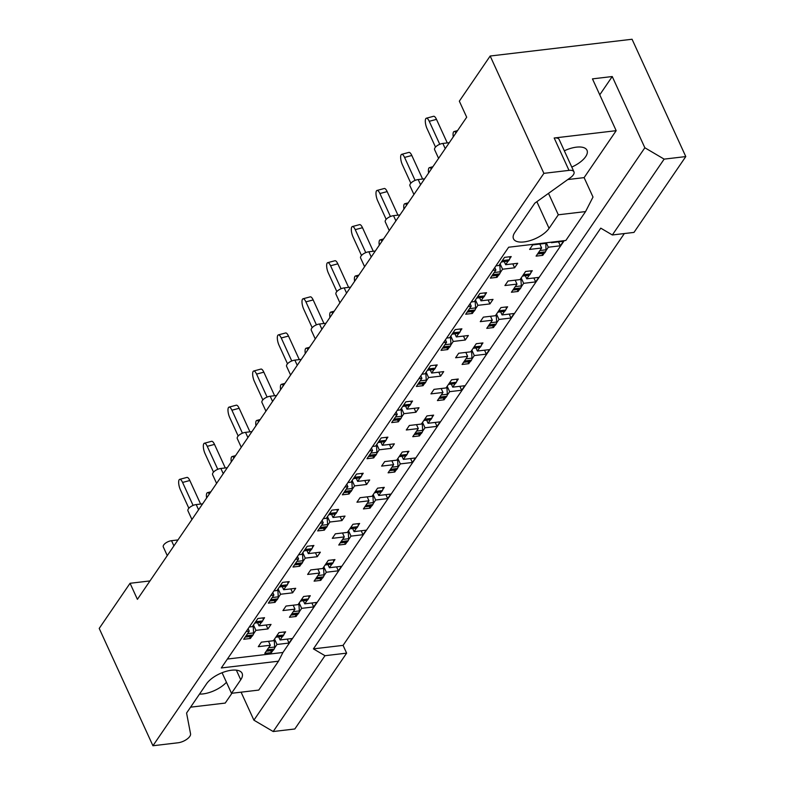 <?xml version="1.0" encoding="UTF-8"?>
<svg xmlns="http://www.w3.org/2000/svg" width="785" height="785" viewBox="0 0 785 785"><rect width="100%" height="100%" fill="white"/><g stroke="black" fill="none" stroke-linecap="round" stroke-linejoin="round"><path stroke-width="1.18" d="M573.325 174.849A9.518 4.19 -24.6 0 1 570.401 177.685L534.82 203.158L514.862 232.38A20.312 8.949 -24.6 0 0 513.498 238.817A20.312 8.949 -24.6 0 0 529.767 240.72A20.312 8.949 -24.6 0 0 549.068 228.337L558.312 214.796L585.571 211.577L593.009 197.045L584.109 177.626L616.176 130.673L554.181 138.003A9.518 4.19 -24.6 0 1 559.136 139.455L573.963 171.827A9.518 4.19 -24.6 0 1 573.325 174.849M585.571 211.577L565.838 240.465L508.651 247.226L221.301 667.957L278.489 661.196L258.756 690.084L231.496 693.302L240.75 679.761A20.312 8.949 -24.6 0 0 242.104 673.334A20.312 8.949 -24.6 0 0 225.835 671.43A20.312 8.949 -24.6 0 0 206.543 683.804L186.575 713.035L190.549 733.838A9.518 4.19 -24.6 0 1 189.774 736.418A9.518 4.19 -24.6 0 1 178.058 742.777L152.938 745.75L99.214 628.422L130.055 583.284L149.974 580.929M226.443 682.273A20.312 8.949 -24.6 0 1 199.518 694.087M564.327 150.798A20.312 8.949 -24.6 0 1 586.994 150.259A20.312 8.949 -24.6 0 1 585.63 156.696A20.312 8.949 -24.6 0 1 571.774 167.068M685.786 156.578L664.139 159.129L612.339 234.97L633.986 232.409L685.786 156.578L632.062 39.25L490.174 56.02L459.333 101.167L466.692 117.22L137.404 599.338L130.055 583.284M346.627 653.14L324.98 655.701L273.19 731.532L294.826 728.98L346.627 653.14L343.074 645.368L624.34 233.547M273.19 731.532L253.898 720.169L644.848 147.766L664.139 159.129M241.083 692.174L253.898 720.169M190.578 707.177L225.226 703.075L231.938 693.253M612.339 234.97L600.76 228.15L313.411 648.871L324.98 655.701M343.074 645.368L313.411 648.871M249.277 626.989L252.328 626.636L257.873 618.501L264.555 617.716L263.083 619.875M248.119 628.687L249.247 631.15L246.196 631.503M249.522 636.615L250.376 638.48L243.693 639.275L249.247 631.15M250.376 638.48L251.848 636.321M253.486 633.927L255.92 630.355L253.457 624.968M257.588 622.74L259.011 625.841L261.444 622.269M273.945 590.879L276.987 590.516L282.541 582.391L289.223 581.606L287.752 583.765M272.787 592.577L273.906 595.03L270.854 595.393M274.181 600.496L275.044 602.37L268.362 603.155L273.906 595.03M275.044 602.37L276.516 600.211M278.145 597.817L280.588 594.245L278.125 588.858M282.257 586.63L283.67 589.731L286.113 586.159M298.849 564.386L299.703 566.25L293.021 567.045L298.575 558.92L295.523 559.283M299.703 566.25L301.185 564.091M302.814 561.697L305.257 558.125L302.794 552.748M306.915 550.511L308.338 553.611L310.781 550.04M312.41 547.645L313.892 545.487L307.21 546.282L301.656 554.406L298.604 554.76M297.446 556.457L298.575 558.92M323.518 528.276L324.372 530.14L317.689 530.925L323.243 522.8L320.192 523.163M324.372 530.14L325.844 527.981M327.482 525.587L329.916 522.015L327.453 516.628M331.584 514.401L333.007 517.501L335.44 513.93M337.079 511.535L338.551 509.377L331.869 510.162L326.325 518.286L323.273 518.649M322.115 520.347L323.243 522.8M348.177 492.156L349.04 494.03L342.358 494.815L347.902 486.69L344.85 487.053M349.04 494.03L350.512 491.871M352.151 489.477L354.584 485.905L352.122 480.518M356.253 478.281L357.666 481.382L360.109 477.81M361.748 475.416L363.219 473.257L356.537 474.052L350.993 482.176L347.941 482.539M346.784 484.227L347.902 486.69M372.846 456.046L373.699 457.91L367.017 458.705L372.571 450.58L369.519 450.933M373.699 457.91L375.181 455.751M376.81 453.357L379.253 449.785L376.79 444.408M380.911 442.171L382.334 445.272L384.778 441.7M386.406 439.306L387.888 437.147L381.206 437.932L375.652 446.066L372.6 446.42M371.442 448.117L372.571 450.58M397.514 419.926L398.368 421.8L391.686 422.585L397.239 414.46L394.188 414.823M398.368 421.8L399.84 419.641M401.478 417.247L403.922 413.675L401.449 408.288M405.58 406.061L407.003 409.162L409.436 405.59M411.075 403.196L412.547 401.037L405.874 401.822L400.321 409.947L397.269 410.31M396.111 412.007L397.239 414.46M422.173 383.816L423.036 385.68L416.354 386.475L421.898 378.35L418.856 378.713M423.036 385.68L424.508 383.522M426.147 381.127L428.581 377.556L426.118 372.178M430.249 369.941L431.662 373.042L434.105 369.47M435.744 367.076L437.216 364.917L430.533 365.712L424.989 373.837L421.938 374.2M420.78 375.887L421.898 378.35M446.842 347.706L447.695 349.57L441.023 350.365L446.567 342.231L443.515 342.594M447.695 349.57L449.177 347.412M450.806 345.017L453.249 341.446L450.786 336.058M454.908 333.831L456.33 336.932L458.774 333.36M460.402 330.966L461.884 328.807L455.202 329.592L449.648 337.717L446.596 338.08M445.438 339.777L446.567 342.231M471.51 311.586L472.364 313.46L465.682 314.245L471.236 306.121L468.184 306.484M472.364 313.46L473.836 311.302M475.474 308.907L477.918 305.336L475.445 299.948M479.576 297.711L480.999 300.822L483.442 297.24M485.071 294.856L486.543 292.687L479.87 293.482L474.317 301.607L471.265 301.97M470.107 303.667L471.236 306.121M496.179 275.476L497.033 277.34L490.35 278.135L495.904 270.011L492.852 270.364M497.033 277.34L498.504 275.182M500.143 272.787L502.577 269.216L500.114 263.839M504.245 261.601L505.668 264.702L508.101 261.13M509.74 258.736L511.212 256.577L504.529 257.372L498.985 265.497L495.934 265.85M494.776 267.548L495.904 270.011M438.589 158.364L434.615 149.7A6.349 2.797 -24.6 0 1 435.047 147.688A6.349 2.797 -24.6 0 1 442.858 143.439L449.305 142.684M167.264 555.623L163.3 546.949A6.349 2.797 -24.6 0 1 163.722 544.937A6.349 2.797 -24.6 0 1 171.532 540.698L177.979 539.933M191.932 519.503L187.958 510.839A6.349 2.797 -24.6 0 1 188.39 508.827A6.349 2.797 -24.6 0 1 196.201 504.578L202.648 503.823M216.601 483.393L212.627 474.719A6.349 2.797 -24.6 0 1 213.049 472.707A6.349 2.797 -24.6 0 1 220.86 468.468L227.307 467.703M241.26 447.273L237.296 438.609A6.349 2.797 -24.6 0 1 237.718 436.597A6.349 2.797 -24.6 0 1 245.528 432.349L251.975 431.593M265.929 411.163L261.954 402.489A6.349 2.797 -24.6 0 1 262.386 400.478A6.349 2.797 -24.6 0 1 270.197 396.239L276.644 395.473M290.597 375.053L286.623 366.379A6.349 2.797 -24.6 0 1 287.045 364.368A6.349 2.797 -24.6 0 1 294.856 360.129L301.303 359.363M315.256 338.934L311.292 330.269A6.349 2.797 -24.6 0 1 311.714 328.258A6.349 2.797 -24.6 0 1 319.524 324.009L325.971 323.253M339.925 302.824L335.951 294.149A6.349 2.797 -24.6 0 1 336.382 292.138A6.349 2.797 -24.6 0 1 344.193 287.899L350.64 287.133M364.593 266.704L360.619 258.039A6.349 2.797 -24.6 0 1 361.051 256.028A6.349 2.797 -24.6 0 1 368.862 251.789L375.308 251.023M389.252 230.594L385.288 221.919A6.349 2.797 -24.6 0 1 385.71 219.918A6.349 2.797 -24.6 0 1 393.521 215.669L399.967 214.904M413.921 194.484L409.956 185.81A6.349 2.797 -24.6 0 1 410.378 183.798A6.349 2.797 -24.6 0 1 418.189 179.559L424.636 178.794M268.509 641.316L270.315 645.25L258.285 646.673L261.376 642.159L273.396 640.737L278.95 632.612L285.622 631.827L284.15 633.986M270.589 650.716L271.443 652.59L264.761 653.375L270.315 645.25M271.443 652.59L272.915 650.431M274.554 648.037L276.997 644.465L274.534 639.078M278.655 636.851L280.078 639.952L282.522 636.38M293.178 605.206L294.983 609.14L282.953 610.563L286.034 606.049L298.064 604.627L303.609 596.502L310.291 595.707L308.819 597.866M295.258 614.606L296.112 616.48L289.429 617.265L294.983 609.14M296.112 616.48L297.584 614.321M299.222 611.927L301.656 608.355L299.193 602.968M303.324 600.731L304.747 603.832L307.18 600.26M319.917 578.496L320.78 580.36L314.098 581.155L319.642 573.03L307.622 574.443L310.703 569.93L322.723 568.517L328.277 560.382L334.959 559.597L333.488 561.756M320.78 580.36L322.252 578.202M323.881 575.807L326.325 572.236L323.862 566.858M327.993 564.621L329.406 567.722L331.849 564.15M317.846 569.086L319.642 573.03M344.586 542.376L345.439 544.25L338.757 545.035L344.311 536.911L332.281 538.333L335.372 533.82L347.392 532.397L352.946 524.272L359.628 523.487L358.146 525.646M345.439 544.25L346.921 542.092M348.55 539.697L350.993 536.126L348.53 530.738M352.651 528.511L354.074 531.612L356.518 528.04M342.505 532.976L344.311 536.911M369.254 506.266L370.108 508.13L363.426 508.925L368.979 500.801L356.949 502.223L360.03 497.71L372.061 496.287L377.605 488.162L384.287 487.367L382.815 489.526M370.108 508.13L371.58 505.972M373.218 503.578L375.652 500.006L373.189 494.628M377.32 492.391L378.743 495.492L381.176 491.92M367.174 496.866L368.979 500.801M393.913 470.156L394.776 472.021L388.094 472.815L393.638 464.681L381.618 466.104L384.699 461.59L396.729 460.167L402.273 452.042L408.956 451.257L407.484 453.416M394.776 472.021L396.248 469.862M397.887 467.467L400.321 463.896L397.858 458.509M401.989 456.281L403.402 459.382L405.845 455.81M391.843 460.746L393.638 464.681M418.582 434.036L419.435 435.911L412.753 436.695L418.307 428.571L406.287 429.994L409.368 425.48L421.388 424.057L426.942 415.932L433.624 415.137L432.142 417.306M419.435 435.911L420.917 433.752M422.546 431.358L424.989 427.786L422.526 422.399M426.647 420.161L428.07 423.272L430.514 419.69M416.501 424.636L418.307 428.571M443.25 397.926L444.104 399.791L437.422 400.585L442.975 392.461L430.945 393.884L434.026 389.36L446.057 387.947L451.611 379.822L458.283 379.027L456.811 381.186M444.104 399.791L445.576 397.632M447.214 395.238L449.658 391.666L447.185 386.289M451.316 384.051L452.739 387.152L455.172 383.58M441.17 388.516L442.975 392.461M467.909 361.807L468.773 363.681L462.09 364.466L467.634 356.341L455.614 357.764L458.695 353.25L470.725 351.827L476.269 343.702L482.952 342.917L481.48 345.076M468.773 363.681L470.244 361.522M471.883 359.128L474.317 355.556L471.854 350.169M475.985 347.941L477.398 351.042L479.841 347.47M465.839 352.406L467.634 356.341M492.578 325.697L493.431 327.561L486.759 328.356L492.303 320.231L480.283 321.654L483.364 317.14L495.384 315.717L500.938 307.592L507.62 306.798L506.139 308.956M493.431 327.561L494.913 325.402M496.542 323.008L498.985 319.436L496.522 314.059M500.644 311.822L502.066 314.922L504.51 311.351M490.497 316.296L492.303 320.231M517.246 289.587L518.1 291.451L511.418 292.246L516.972 284.111L504.941 285.534L508.032 281.02L520.053 279.597L525.607 271.473L532.279 270.688L530.807 272.846M518.1 291.451L519.572 289.292M521.211 286.898L523.654 283.326L521.181 277.939M525.312 275.712L526.735 278.812L529.178 275.241M515.166 280.176L516.972 284.111M541.915 253.467L542.769 255.341L536.086 256.126L541.64 248.001L529.61 249.424L532.691 244.91L544.721 243.487L545.104 242.918M542.769 255.341L544.24 253.182M545.879 250.788L548.313 247.216L546.282 242.781M551.168 242.202L551.404 242.702L551.786 242.123M539.835 244.066L541.64 248.001M278.489 661.196L282.943 652.472L564.219 240.661M282.943 652.472L227.385 659.047M287.222 639.108L289.017 643.043L292.099 638.529L280.078 639.952M289.017 643.043L276.997 644.465M266.144 624.997L267.95 628.932L271.031 624.418L259.011 625.841M267.95 628.932L255.92 630.355M311.88 602.988L313.686 606.933L316.767 602.419L304.747 603.832M313.686 606.933L301.656 608.355M336.549 566.878L338.355 570.813L341.436 566.299L329.406 567.722M338.355 570.813L326.325 572.236M361.218 530.768L363.013 534.703L366.095 530.189L354.074 531.612M363.013 534.703L350.993 536.126M385.877 494.648L387.682 498.583L390.763 494.069L378.743 495.492M387.682 498.583L375.652 500.006M410.545 458.538L412.351 462.473L415.432 457.959L403.402 459.382M412.351 462.473L400.321 463.896M435.214 422.428L437.01 426.363L440.1 421.849L428.07 423.272M437.01 426.363L424.989 427.786M459.873 386.308L461.678 390.243L464.759 385.729L452.739 387.152M461.678 390.243L449.658 391.666M484.541 350.198L486.347 354.133L489.428 349.619L477.398 351.042M486.347 354.133L474.317 355.556M509.21 314.078L511.006 318.023L514.096 313.509L502.066 314.922M511.006 318.023L498.985 319.436M533.869 277.968L535.674 281.903L538.755 277.39L526.735 278.812M535.674 281.903L523.654 283.326M558.537 241.858L560.343 245.793L563.424 241.28L551.404 242.702M560.343 245.793L548.313 247.216M290.813 588.887L292.619 592.822L295.7 588.308L283.67 589.731M292.619 592.822L280.588 594.245M315.482 552.768L317.277 556.702L320.358 552.189L308.338 553.611M317.277 556.702L305.257 558.125M340.14 516.658L341.946 520.592L345.027 516.079L333.007 517.501M341.946 520.592L329.916 522.015M364.809 480.538L366.615 484.482L369.696 479.969L357.666 481.382M366.615 484.482L354.584 485.905M389.478 444.428L391.273 448.363L394.364 443.849L382.334 445.272M391.273 448.363L379.253 449.785M414.137 408.318L415.942 412.253L419.023 407.739L407.003 409.162M415.942 412.253L403.922 413.675M438.805 372.198L440.611 376.143L443.692 371.619L431.662 373.042M440.611 376.143L428.581 377.556M463.474 336.088L465.269 340.023L468.36 335.509L456.33 336.932M465.269 340.023L453.249 341.446M488.133 299.978L489.938 303.913L493.019 299.399L480.999 300.822M489.938 303.913L477.918 305.336M512.801 263.858L514.607 267.793L517.688 263.279L505.668 264.702M514.607 267.793L502.577 269.216M554.181 138.003L569.007 170.374A9.518 4.19 -24.6 0 1 573.963 171.827M569.007 170.374L543.887 173.348L152.938 745.75M599.76 94.808L612.241 76.537L592.459 78.873L616.176 130.673M612.241 76.537L644.848 147.766M543.887 173.348L490.174 56.02M222.076 672.725L231.496 693.302M567.781 179.549L584.109 177.626M548.499 193.365L558.312 214.796M209.35 494A6.977 2.267 -104.9 0 0 207.436 492.676A6.977 2.267 -104.9 0 0 206.622 498.004M274.22 639.53L274.662 647.046A3.169 1.678 83.3 0 1 274.132 649.087L273.572 649.902A3.169 1.678 83.3 0 1 272.758 650.461L266.223 651.236M274.132 649.087L267.459 649.872L266.89 650.696L273.572 649.902M284.18 631.994A3.169 1.678 83.3 0 1 283.728 635.026L277.056 635.821L276.497 636.635L283.169 635.85A3.169 1.678 83.3 0 1 282.364 636.409L275.829 637.184A3.169 1.678 -96.7 0 0 276.497 636.635M283.728 635.026L283.169 635.85M277.056 635.821A3.169 1.678 -96.7 0 0 277.468 634.771M266.243 651.216A3.169 1.678 -96.7 0 0 266.89 650.696M267.459 649.872A3.169 1.678 -96.7 0 0 267.871 648.822M274.73 640.639L274.112 639.687M189.833 480.508L182.581 482.441A6.977 2.267 -104.9 0 0 179.686 479.35L186.938 477.417A6.977 2.267 75.1 0 1 189.833 480.508L200.617 504.058M179.686 479.35A6.977 2.267 -104.9 0 0 180.383 489.752L188.851 508.238M253.153 625.429L253.594 632.936A3.169 1.678 83.3 0 1 253.064 634.977L252.505 635.791A3.169 1.678 83.3 0 1 251.691 636.35L245.155 637.126A3.169 1.678 -96.7 0 0 245.823 636.586L252.505 635.791M253.064 634.977L246.382 635.762L245.823 636.586M263.112 617.883A3.169 1.678 83.3 0 1 262.661 620.925L255.979 621.71L255.419 622.534L262.102 621.74A3.169 1.678 83.3 0 1 261.287 622.299L254.752 623.074M262.661 620.925L262.102 621.74M254.762 623.054A3.169 1.678 -96.7 0 0 255.419 622.534M255.979 621.71A3.169 1.678 -96.7 0 0 256.401 620.67M246.382 635.762A3.169 1.678 -96.7 0 0 246.804 634.722M253.663 626.538L253.045 625.576M182.581 482.441L193.1 505.422M234.018 457.881A6.977 2.267 -104.9 0 0 232.105 456.556A6.977 2.267 -104.9 0 0 231.281 461.884M298.889 603.42L299.33 610.936A3.169 1.678 83.3 0 1 298.8 612.967L298.241 613.791A3.169 1.678 83.3 0 1 297.427 614.351L290.892 615.126M298.8 612.967L292.118 613.762L291.559 614.577L298.241 613.791M308.848 595.884A3.169 1.678 83.3 0 1 308.397 598.916L301.715 599.711L301.155 600.525L307.838 599.74A3.169 1.678 83.3 0 1 307.023 600.299L300.488 601.074A3.169 1.678 -96.7 0 0 301.155 600.525M308.397 598.916L307.838 599.74M301.715 599.711A3.169 1.678 -96.7 0 0 302.137 598.661M290.901 615.106A3.169 1.678 -96.7 0 0 291.559 614.577M292.118 613.762A3.169 1.678 -96.7 0 0 292.54 612.712M299.399 604.529L298.781 603.577M258.687 421.771A6.977 2.267 -104.9 0 0 256.774 420.446A6.977 2.267 -104.9 0 0 255.949 425.774M323.557 567.31L323.989 574.816A3.169 1.678 83.3 0 1 323.469 576.857L322.91 577.672A3.169 1.678 83.3 0 1 322.095 578.241L315.56 579.006A3.169 1.678 -96.7 0 0 316.227 578.466L322.91 577.672M323.469 576.857L316.787 577.642L316.227 578.466M333.517 559.764A3.169 1.678 83.3 0 1 333.066 562.806L326.383 563.591L325.824 564.415L332.506 563.62A3.169 1.678 83.3 0 1 331.692 564.179L325.157 564.955M333.066 562.806L332.506 563.62M325.167 564.945A3.169 1.678 -96.7 0 0 325.824 564.415M326.383 563.591A3.169 1.678 -96.7 0 0 326.805 562.551M316.787 577.642A3.169 1.678 -96.7 0 0 317.209 576.602M324.058 568.418L323.449 567.457M283.346 385.661A6.977 2.267 -104.9 0 0 281.432 384.326A6.977 2.267 -104.9 0 0 280.618 389.664M348.216 531.19L348.658 538.706A3.169 1.678 83.3 0 1 348.128 540.737L347.569 541.562A3.169 1.678 83.3 0 1 346.754 542.121L340.229 542.896A3.169 1.678 -96.7 0 0 340.896 542.347L347.569 541.562M348.128 540.737L341.455 541.532L340.896 542.347M358.176 523.654A3.169 1.678 83.3 0 1 357.734 526.686L351.052 527.481L350.493 528.295L357.175 527.51A3.169 1.678 83.3 0 1 356.361 528.069L349.825 528.845A3.169 1.678 -96.7 0 0 350.493 528.295M357.734 526.686L357.175 527.51M351.052 527.481A3.169 1.678 -96.7 0 0 351.464 526.431M341.455 541.532A3.169 1.678 -96.7 0 0 341.867 540.482M348.726 532.299L348.108 531.347M308.014 349.541A6.977 2.267 -104.9 0 0 306.101 348.216A6.977 2.267 -104.9 0 0 305.277 353.544M372.885 495.08L373.326 502.596A3.169 1.678 83.3 0 1 372.796 504.627L372.237 505.452A3.169 1.678 83.3 0 1 371.423 506.011L364.888 506.776A3.169 1.678 -96.7 0 0 365.555 506.237L372.237 505.452M372.796 504.627L366.114 505.412L365.555 506.237M382.844 487.544A3.169 1.678 83.3 0 1 382.393 490.576L375.711 491.361L375.151 492.185L381.834 491.39A3.169 1.678 83.3 0 1 381.019 491.959L374.484 492.725A3.169 1.678 -96.7 0 0 375.151 492.185M382.393 490.576L381.834 491.39M375.711 491.361A3.169 1.678 -96.7 0 0 376.133 490.321M366.114 505.412A3.169 1.678 -96.7 0 0 366.536 504.372M373.395 496.189L372.777 495.237M332.683 313.431A6.977 2.267 -104.9 0 0 330.77 312.106A6.977 2.267 -104.9 0 0 329.945 317.434M397.553 458.96L397.985 466.476A3.169 1.678 83.3 0 1 397.465 468.517L396.906 469.332A3.169 1.678 83.3 0 1 396.091 469.891L389.556 470.666A3.169 1.678 -96.7 0 0 390.224 470.127L396.906 469.332M397.465 468.517L390.783 469.302L390.224 470.127M407.513 451.424A3.169 1.678 83.3 0 1 407.062 454.466L400.379 455.251L399.82 456.075L406.502 455.28A3.169 1.678 83.3 0 1 405.688 455.84L399.153 456.615M407.062 454.466L406.502 455.28M399.163 456.595A3.169 1.678 -96.7 0 0 399.82 456.075M400.379 455.251A3.169 1.678 -96.7 0 0 400.801 454.201M390.783 469.302A3.169 1.678 -96.7 0 0 391.205 468.252M398.054 460.069L397.445 459.117M357.342 277.311A6.977 2.267 -104.9 0 0 355.428 275.986A6.977 2.267 -104.9 0 0 354.614 281.324M422.212 422.85L422.654 430.366A3.169 1.678 83.3 0 1 422.134 432.398L421.565 433.222A3.169 1.678 83.3 0 1 420.76 433.781L414.225 434.556A3.169 1.678 -96.7 0 0 414.892 434.007L421.565 433.222M422.134 432.398L415.451 433.192L414.892 434.007M432.172 415.314A3.169 1.678 83.3 0 1 431.73 418.346L425.048 419.141L424.489 419.955L431.171 419.17A3.169 1.678 83.3 0 1 430.357 419.73L423.822 420.505M431.73 418.346L431.171 419.17M423.831 420.485A3.169 1.678 -96.7 0 0 424.489 419.955M425.048 419.141A3.169 1.678 -96.7 0 0 425.47 418.091M415.451 433.192A3.169 1.678 -96.7 0 0 415.864 432.142M422.722 423.959L422.104 423.007M382.01 241.201A6.977 2.267 -104.9 0 0 380.097 239.876A6.977 2.267 -104.9 0 0 379.273 245.205M446.881 386.74L447.322 394.247A3.169 1.678 83.3 0 1 446.793 396.288L446.233 397.102A3.169 1.678 83.3 0 1 445.419 397.671L438.884 398.437M446.793 396.288L440.11 397.073L439.551 397.897L446.233 397.102M456.841 379.194A3.169 1.678 83.3 0 1 456.389 382.236L449.717 383.021L449.148 383.845L455.83 383.051A3.169 1.678 83.3 0 1 455.015 383.61L448.49 384.385M456.389 382.236L455.83 383.051M448.5 384.375A3.169 1.678 -96.7 0 0 449.148 383.845M449.717 383.021A3.169 1.678 -96.7 0 0 450.129 381.981M438.893 398.427A3.169 1.678 -96.7 0 0 439.551 397.897M440.11 397.073A3.169 1.678 -96.7 0 0 440.532 396.033M447.391 387.849L446.773 386.887M406.679 205.091A6.977 2.267 -104.9 0 0 404.766 203.757A6.977 2.267 -104.9 0 0 403.941 209.095M471.549 350.62L471.981 358.137A3.169 1.678 83.3 0 1 471.461 360.168L470.902 360.992A3.169 1.678 83.3 0 1 470.087 361.551L463.552 362.327A3.169 1.678 -96.7 0 0 464.22 361.777L470.902 360.992M471.461 360.168L464.779 360.963L464.22 361.777M481.509 343.084A3.169 1.678 83.3 0 1 481.058 346.116L474.375 346.911L473.816 347.726L480.498 346.941A3.169 1.678 83.3 0 1 479.684 347.5L473.149 348.275M481.058 346.116L480.498 346.941M473.159 348.255A3.169 1.678 -96.7 0 0 473.816 347.726M474.375 346.911A3.169 1.678 -96.7 0 0 474.797 345.861M464.779 360.963A3.169 1.678 -96.7 0 0 465.201 359.913M472.05 351.729L471.442 350.777M214.501 444.398L207.25 446.331A6.977 2.267 -104.9 0 0 204.355 443.24L211.607 441.307A6.977 2.267 75.1 0 1 214.501 444.398L225.285 467.948M204.355 443.24A6.977 2.267 -104.9 0 0 205.052 453.642L213.51 472.128M277.821 589.309L278.253 596.826A3.169 1.678 83.3 0 1 277.733 598.857L277.174 599.681A3.169 1.678 83.3 0 1 276.359 600.24L269.824 601.016A3.169 1.678 -96.7 0 0 270.491 600.466L277.174 599.681M277.733 598.857L271.051 599.652L270.491 600.466M287.781 581.773A3.169 1.678 83.3 0 1 287.33 584.805L280.647 585.6L280.088 586.415L286.77 585.63A3.169 1.678 83.3 0 1 285.956 586.189L279.421 586.964M287.33 584.805L286.77 585.63M279.431 586.944A3.169 1.678 -96.7 0 0 280.088 586.415M280.647 585.6A3.169 1.678 -96.7 0 0 281.069 584.55M271.051 599.652A3.169 1.678 -96.7 0 0 271.473 598.602M278.322 590.418L277.713 589.466M207.25 446.331L217.769 469.302M239.16 408.278L231.918 410.212A6.977 2.267 -104.9 0 0 229.014 407.121L236.265 405.197A6.977 2.267 75.1 0 1 239.16 408.278L249.944 431.828M229.014 407.121A6.977 2.267 -104.9 0 0 229.711 417.532L238.179 436.009M302.48 553.199L302.922 560.716A3.169 1.678 83.3 0 1 302.392 562.747L301.832 563.571A3.169 1.678 83.3 0 1 301.028 564.13L294.493 564.896M302.392 562.747L295.719 563.532L295.16 564.356L301.832 563.571M312.44 545.663A3.169 1.678 83.3 0 1 311.998 548.695L305.316 549.48L304.757 550.305L311.439 549.51A3.169 1.678 83.3 0 1 310.625 550.079L304.089 550.844A3.169 1.678 -96.7 0 0 304.757 550.305M311.998 548.695L311.439 549.51M305.316 549.48A3.169 1.678 -96.7 0 0 305.728 548.44M294.503 564.886A3.169 1.678 -96.7 0 0 295.16 564.356M295.719 563.532A3.169 1.678 -96.7 0 0 296.131 562.492M302.99 554.308L302.372 553.356M231.918 410.212L242.437 433.192M263.829 372.168L256.577 374.102A6.977 2.267 -104.9 0 0 253.683 371.011L260.934 369.078A6.977 2.267 75.1 0 1 263.829 372.168L274.613 395.718M253.683 371.011A6.977 2.267 -104.9 0 0 254.379 381.412L262.847 399.899M327.149 517.08L327.59 524.596A3.169 1.678 83.3 0 1 327.06 526.637L326.501 527.451A3.169 1.678 83.3 0 1 325.687 528.011L319.152 528.786M327.06 526.637L320.378 527.422L319.819 528.246L326.501 527.451M337.108 509.543A3.169 1.678 83.3 0 1 336.657 512.576L329.975 513.37L329.415 514.185L336.098 513.4A3.169 1.678 83.3 0 1 335.283 513.959L328.748 514.734A3.169 1.678 -96.7 0 0 329.415 514.185M336.657 512.576L336.098 513.4M329.975 513.37A3.169 1.678 -96.7 0 0 330.397 512.32M319.161 528.766A3.169 1.678 -96.7 0 0 319.819 528.246M320.378 527.422A3.169 1.678 -96.7 0 0 320.8 526.372M327.659 518.188L327.041 517.236M256.577 374.102L267.096 397.073M288.497 336.058L281.246 337.982A6.977 2.267 -104.9 0 0 278.351 334.901L285.603 332.968A6.977 2.267 75.1 0 1 288.497 336.058L299.281 359.599M278.351 334.901A6.977 2.267 -104.9 0 0 279.048 345.302L287.506 363.789M351.817 480.969L352.249 488.486A3.169 1.678 83.3 0 1 351.729 490.517L351.17 491.341A3.169 1.678 83.3 0 1 350.355 491.901L343.82 492.676M351.729 490.517L345.047 491.312L344.487 492.126L351.17 491.341M361.777 473.433A3.169 1.678 83.3 0 1 361.326 476.466L354.643 477.26L354.084 478.075L360.766 477.29A3.169 1.678 83.3 0 1 359.952 477.849L353.417 478.624M361.326 476.466L360.766 477.29M353.427 478.605A3.169 1.678 -96.7 0 0 354.084 478.075M354.643 477.26A3.169 1.678 -96.7 0 0 355.065 476.21M343.83 492.656A3.169 1.678 -96.7 0 0 344.487 492.126M345.047 491.312A3.169 1.678 -96.7 0 0 345.469 490.262M352.318 482.078L351.709 481.126M281.246 337.982L291.765 360.963M313.166 299.939L305.914 301.872A6.977 2.267 -104.9 0 0 303.02 298.781L310.261 296.848A6.977 2.267 75.1 0 1 313.166 299.939L323.94 323.489M303.02 298.781A6.977 2.267 -104.9 0 0 303.716 309.182L312.175 327.669M376.476 444.859L376.918 452.366A3.169 1.678 83.3 0 1 376.398 454.407L375.829 455.221A3.169 1.678 83.3 0 1 375.024 455.791L368.489 456.556M376.398 454.407L369.715 455.192L369.156 456.016L375.829 455.221M386.436 437.314A3.169 1.678 83.3 0 1 385.994 440.356L379.312 441.141L378.753 441.965L385.435 441.17A3.169 1.678 83.3 0 1 384.621 441.729L378.085 442.504A3.169 1.678 -96.7 0 0 378.753 441.965M385.994 440.356L385.435 441.17M379.312 441.141A3.169 1.678 -96.7 0 0 379.734 440.1M368.499 456.546A3.169 1.678 -96.7 0 0 369.156 456.016M369.715 455.192A3.169 1.678 -96.7 0 0 370.127 454.152M376.986 445.968L376.368 445.007M305.914 301.872L316.433 324.853M337.825 263.829L330.573 265.762A6.977 2.267 -104.9 0 0 327.679 262.671L334.93 260.738A6.977 2.267 75.1 0 1 337.825 263.829L348.609 287.379M327.679 262.671A6.977 2.267 -104.9 0 0 328.375 273.072L336.843 291.559M401.145 408.74L401.586 416.256A3.169 1.678 83.3 0 1 401.057 418.287L400.497 419.111A3.169 1.678 83.3 0 1 399.683 419.671L393.148 420.446M401.057 418.287L394.374 419.082L393.815 419.897L400.497 419.111M411.104 401.204A3.169 1.678 83.3 0 1 410.653 404.236L403.981 405.031L403.411 405.845L410.094 405.06A3.169 1.678 83.3 0 1 409.279 405.619L402.754 406.394A3.169 1.678 -96.7 0 0 403.411 405.845M410.653 404.236L410.094 405.06M403.981 405.031A3.169 1.678 -96.7 0 0 404.393 403.981M393.157 420.426A3.169 1.678 -96.7 0 0 393.815 419.897M394.374 419.082A3.169 1.678 -96.7 0 0 394.796 418.032M401.655 409.849L401.037 408.897M330.573 265.762L341.092 288.733M362.493 227.709L355.242 229.642A6.977 2.267 -104.9 0 0 352.347 226.551L359.599 224.628A6.977 2.267 75.1 0 1 362.493 227.709L373.277 251.259M352.347 226.551A6.977 2.267 -104.9 0 0 353.044 236.962L361.502 255.449M425.813 372.63L426.245 380.146A3.169 1.678 83.3 0 1 425.725 382.177L425.166 383.001A3.169 1.678 83.3 0 1 424.351 383.561L417.816 384.326A3.169 1.678 -96.7 0 0 418.483 383.786L425.166 383.001M425.725 382.177L419.043 382.972L418.483 383.786M435.773 365.094A3.169 1.678 83.3 0 1 435.322 368.126L428.639 368.911L428.08 369.735L434.762 368.94A3.169 1.678 83.3 0 1 433.948 369.509L427.413 370.275A3.169 1.678 -96.7 0 0 428.08 369.735M435.322 368.126L434.762 368.94M428.639 368.911A3.169 1.678 -96.7 0 0 429.061 367.871M419.043 382.972A3.169 1.678 -96.7 0 0 419.465 381.922M426.314 373.738L425.705 372.787M355.242 229.642L365.761 252.623M431.348 168.971A6.977 2.267 -104.9 0 0 429.424 167.647A6.977 2.267 -104.9 0 0 428.61 172.975M496.208 314.51L496.65 322.027A3.169 1.678 83.3 0 1 496.13 324.058L495.57 324.882A3.169 1.678 83.3 0 1 494.756 325.441L488.221 326.217A3.169 1.678 -96.7 0 0 488.888 325.667L495.57 324.882M496.13 324.058L489.447 324.853L488.888 325.667M506.178 306.974A3.169 1.678 83.3 0 1 505.726 310.006L499.044 310.791L498.485 311.616L505.167 310.821A3.169 1.678 83.3 0 1 504.353 311.39L497.818 312.155A3.169 1.678 -96.7 0 0 498.485 311.616M505.726 310.006L505.167 310.821M499.044 310.791A3.169 1.678 -96.7 0 0 499.466 309.751M489.447 324.853A3.169 1.678 -96.7 0 0 489.86 323.803M496.719 315.619L496.11 314.667M456.007 132.861A6.977 2.267 -104.9 0 0 454.093 131.537A6.977 2.267 -104.9 0 0 453.269 136.865M520.877 278.39L521.318 285.907A3.169 1.678 83.3 0 1 520.789 287.948L520.229 288.762A3.169 1.678 83.3 0 1 519.415 289.322L512.88 290.097A3.169 1.678 -96.7 0 0 513.547 289.557L520.229 288.762M520.789 287.948L514.106 288.733L513.547 289.557M530.837 270.854A3.169 1.678 83.3 0 1 530.385 273.896L523.713 274.681L523.153 275.506L529.826 274.711A3.169 1.678 83.3 0 1 529.021 275.27L522.486 276.045M530.385 273.896L529.826 274.711M522.496 276.026A3.169 1.678 -96.7 0 0 523.153 275.506M523.713 274.681A3.169 1.678 -96.7 0 0 524.125 273.631M514.106 288.733A3.169 1.678 -96.7 0 0 514.528 287.693M521.387 279.509L520.769 278.547M545.801 242.84L545.977 249.797A3.169 1.678 83.3 0 1 545.457 251.828L544.898 252.652A3.169 1.678 83.3 0 1 544.083 253.212L537.548 253.987M545.457 251.828L538.775 252.623L538.216 253.437L544.898 252.652M537.558 253.967A3.169 1.678 -96.7 0 0 538.216 253.437M538.775 252.623A3.169 1.678 -96.7 0 0 539.197 251.573M546.056 243.389L545.703 242.85M387.162 191.599L379.911 193.532A6.977 2.267 -104.9 0 0 377.016 190.441L384.267 188.508A6.977 2.267 75.1 0 1 387.162 191.599L397.936 215.149M377.016 190.441A6.977 2.267 -104.9 0 0 377.713 200.842L386.171 219.329M450.472 336.51L450.914 344.026A3.169 1.678 83.3 0 1 450.394 346.067L449.834 346.882A3.169 1.678 83.3 0 1 449.02 347.441L442.485 348.216A3.169 1.678 -96.7 0 0 443.152 347.676L449.834 346.882M450.394 346.067L443.711 346.852L443.152 347.676M460.442 328.974A3.169 1.678 83.3 0 1 459.99 332.016L453.308 332.801L452.749 333.625L459.431 332.83A3.169 1.678 83.3 0 1 458.617 333.389L452.082 334.165M459.99 332.016L459.431 332.83M452.091 334.145A3.169 1.678 -96.7 0 0 452.749 333.625M453.308 332.801A3.169 1.678 -96.7 0 0 453.73 331.751M443.711 346.852A3.169 1.678 -96.7 0 0 444.124 345.812M450.983 337.619L450.374 336.667M379.911 193.532L390.43 216.503M411.821 155.489L404.569 157.412A6.977 2.267 -104.9 0 0 401.675 154.331L408.926 152.398A6.977 2.267 75.1 0 1 411.821 155.489L422.605 179.039M401.675 154.331A6.977 2.267 -104.9 0 0 402.371 164.732L410.84 183.219M475.141 300.4L475.582 307.916A3.169 1.678 83.3 0 1 475.053 309.947L474.493 310.772A3.169 1.678 83.3 0 1 473.679 311.331L467.144 312.106M475.053 309.947L468.37 310.742L467.811 311.557L474.493 310.772M485.101 292.864A3.169 1.678 83.3 0 1 484.649 295.896L477.977 296.691L477.417 297.505L484.09 296.72A3.169 1.678 83.3 0 1 483.285 297.279L476.75 298.055A3.169 1.678 -96.7 0 0 477.417 297.505M484.649 295.896L484.09 296.72M477.977 296.691A3.169 1.678 -96.7 0 0 478.389 295.641M467.163 312.087A3.169 1.678 -96.7 0 0 467.811 311.557M468.37 310.742A3.169 1.678 -96.7 0 0 468.792 309.692M475.651 301.509L475.033 300.557M404.569 157.412L415.088 180.393M436.489 119.369L429.238 121.302A6.977 2.267 -104.9 0 0 426.343 118.211L433.595 116.288A6.977 2.267 75.1 0 1 436.489 119.369L447.273 142.919M426.343 118.211A6.977 2.267 -104.9 0 0 427.04 128.612L435.508 147.099M499.81 264.29L500.241 271.796A3.169 1.678 83.3 0 1 499.721 273.837L499.162 274.652A3.169 1.678 83.3 0 1 498.347 275.221L491.812 275.986A3.169 1.678 -96.7 0 0 492.48 275.447L499.162 274.652M499.721 273.837L493.039 274.622L492.48 275.447M509.769 256.744A3.169 1.678 83.3 0 1 509.318 259.786L502.635 260.571L502.076 261.395L508.758 260.6A3.169 1.678 83.3 0 1 507.944 261.16L501.409 261.935A3.169 1.678 -96.7 0 0 502.076 261.395M509.318 259.786L508.758 260.6M502.635 260.571A3.169 1.678 -96.7 0 0 503.057 259.531M493.039 274.622A3.169 1.678 -96.7 0 0 493.461 273.582M500.32 265.399L499.702 264.437M429.238 121.302L439.757 144.283M536.871 201.696L549.068 228.337M236.354 670.154L240.75 679.761M171.532 540.698L173.907 545.889M196.201 504.578L198.576 509.779M220.86 468.468L223.244 473.659M245.528 432.349L247.903 437.549M270.197 396.239L272.572 401.429M294.856 360.129L297.24 365.319M319.524 324.009L321.909 329.209M344.193 287.899L346.568 293.09M368.862 251.789L371.236 256.98M393.521 215.669L395.905 220.87M418.189 179.559L420.564 184.75M442.858 143.439L445.232 148.64M268.598 647.762L274.662 647.046M247.53 633.652L253.594 632.936M293.266 611.652L299.33 610.936M317.935 575.533L323.989 574.816M342.594 539.423L348.658 538.706M367.262 503.313L373.326 502.596M391.931 467.193L397.985 466.476M416.59 431.083L422.654 430.366M441.258 394.963L447.322 394.247M465.927 358.853L471.981 358.137M272.199 597.542L278.253 596.826M296.858 561.432L302.922 560.716M321.526 525.312L327.59 524.596M346.195 489.202L352.249 488.486M370.854 453.082L376.918 452.366M395.522 416.972L401.586 416.256M420.191 380.862L426.245 380.146M490.586 322.743L496.65 322.027M515.254 286.623L521.318 285.907M539.923 250.513L545.977 249.797M444.85 344.743L450.914 344.026M469.518 308.633L475.582 307.916M494.187 272.513L500.241 271.796M210.89 491.753L207.436 492.676M235.549 455.643L232.105 456.556M260.218 419.524L256.774 420.446M284.886 383.414L281.432 384.326M309.545 347.294L306.101 348.216M334.214 311.184L330.77 312.106M358.882 275.074L355.428 275.986M383.541 238.954L380.097 239.876M408.21 202.844L404.766 203.757M432.878 166.724L429.424 167.647M457.537 130.614L454.093 131.537"/></g></svg>
